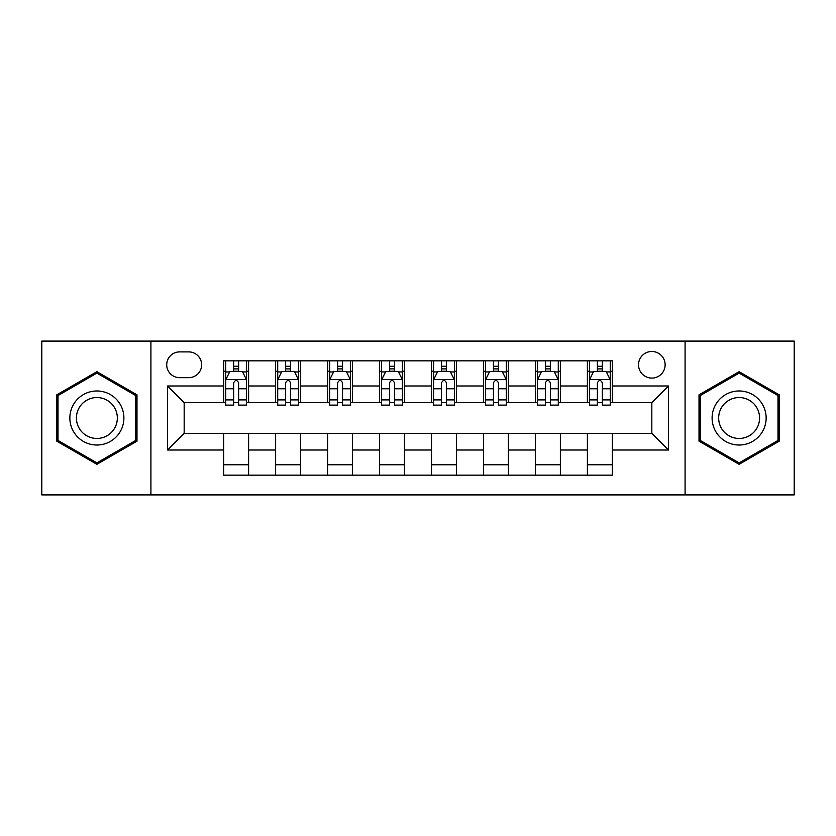 <?xml version="1.0" encoding="UTF-8"?>
<svg xmlns="http://www.w3.org/2000/svg" width="836" height="836" viewBox="0 0 836 836"><rect width="100%" height="100%" fill="white"/><g stroke="black" fill="none" stroke-linecap="round" stroke-linejoin="round"><path stroke-width="1.25" d="M651.829 351.486A13.303 13.303 0 0 0 638.526 364.789A13.303 13.303 0 0 0 651.829 378.091A13.303 13.303 0 0 0 665.132 364.789A13.303 13.303 0 0 0 651.829 351.486M685.081 494.902L794.2 494.902L794.2 341.098L685.081 341.098L685.081 494.902L150.919 494.902L150.919 341.098L41.8 341.098L41.8 494.902L150.919 494.902M179.604 377.673L188.748 377.673A12.885 12.885 0 0 0 201.633 364.789A12.885 12.885 0 0 0 188.748 351.904L179.604 351.904A12.885 12.885 0 0 0 166.719 364.789A12.885 12.885 0 0 0 179.604 377.673M685.081 341.098L150.919 341.098M223.661 450.008L167.545 450.008L167.545 385.992L223.661 385.992L223.661 402.618L184.171 402.618L184.171 433.382L223.661 433.382L223.661 475.161L612.339 475.161L612.339 433.382L651.829 433.382L651.829 402.618L612.339 402.618L612.339 385.992L668.455 385.992L668.455 450.008L612.339 450.008M612.339 385.992L612.339 360.839L223.661 360.839L223.661 385.992M587.394 360.839L587.394 402.618L589.474 402.618M597.374 402.618L602.359 402.618M610.259 402.618L612.339 402.618M587.394 402.618L558.291 402.618M535.437 360.839L535.437 402.618L537.506 402.618M545.406 402.618L550.402 402.618M535.437 402.618L506.334 402.618M483.469 360.839L483.469 402.618L485.549 402.618M493.449 402.618L498.434 402.618M483.469 402.618L454.376 402.618M431.512 360.839L431.512 402.618L433.591 402.618M441.492 402.618L446.476 402.618M431.512 402.618L402.409 402.618M379.544 360.839L379.544 402.618L381.624 402.618M389.524 402.618L394.508 402.618M379.544 402.618L350.451 402.618M327.587 360.839L327.587 402.618L329.666 402.618M337.566 402.618L342.551 402.618M327.587 402.618L298.494 402.618M275.629 360.839L275.629 402.618L277.709 402.618M285.599 402.618L290.594 402.618M275.629 402.618L246.526 402.618M223.661 402.618L225.741 402.618M233.641 402.618L238.626 402.618M223.661 433.382L248.605 433.382L248.605 475.161M612.339 433.382L248.605 433.382M248.605 360.839L248.605 402.618M223.661 371.236L225.741 371.236M233.641 371.236L238.626 371.236M246.526 371.236L248.605 371.236M223.661 464.764L248.605 464.764M275.629 433.382L275.629 475.161M300.563 360.839L300.563 402.618M275.629 371.236L277.709 371.236M285.599 371.236L290.594 371.236M298.494 371.236L300.563 371.236M300.563 433.382L300.563 475.161M275.629 464.764L300.563 464.764M327.587 433.382L327.587 475.161M352.531 433.382L352.531 475.161M327.587 464.764L352.531 464.764M352.531 360.839L352.531 402.618M327.587 371.236L329.666 371.236M337.566 371.236L342.551 371.236M350.451 371.236L352.531 371.236M379.544 433.382L379.544 475.161M404.488 433.382L404.488 475.161M379.544 464.764L404.488 464.764M404.488 360.839L404.488 402.618M379.544 371.236L381.624 371.236M389.524 371.236L394.508 371.236M402.409 371.236L404.488 371.236M431.512 433.382L431.512 475.161M456.456 433.382L456.456 475.161M431.512 464.764L456.456 464.764M456.456 360.839L456.456 402.618M431.512 371.236L433.591 371.236M441.492 371.236L446.476 371.236M454.376 371.236L456.456 371.236M483.469 433.382L483.469 475.161M508.413 433.382L508.413 475.161M483.469 464.764L508.413 464.764M508.413 360.839L508.413 402.618M483.469 371.236L485.549 371.236M493.449 371.236L498.434 371.236M506.334 371.236L508.413 371.236M535.437 433.382L535.437 475.161M560.371 433.382L560.371 475.161M535.437 464.764L560.371 464.764M560.371 360.839L560.371 402.618M535.437 371.236L537.506 371.236M545.406 371.236L550.402 371.236M558.291 371.236L560.371 371.236M587.394 433.382L587.394 475.161M587.394 464.764L612.339 464.764M587.394 371.236L589.474 371.236M597.374 371.236L602.359 371.236M610.259 371.236L612.339 371.236M184.171 402.618L167.545 385.992M184.171 433.382L167.545 450.008M668.455 385.992L651.829 402.618M668.455 450.008L651.829 433.382M96.882 464.325L136.989 441.157L136.989 394.843L96.882 371.675L56.764 394.843L56.764 441.157L96.882 464.325M779.236 394.843L739.118 371.675L699.011 394.843L699.011 441.157L739.118 464.325L779.236 441.157L779.236 394.843M238.626 366.252L233.641 366.252M246.526 399.901L238.626 399.901L238.626 405.115L246.526 405.115L246.526 379.753L242.367 371.445L229.9 371.445L225.741 379.753L225.741 405.115L233.641 405.115L233.641 399.901L225.741 399.901M225.741 379.753L225.741 360.839M246.526 379.753L246.526 360.839M233.641 371.445L233.641 360.839M238.626 360.839L238.626 371.445M238.626 399.901L238.626 382.878C236.964 379.669 235.303 379.669 233.641 382.878L233.641 399.901M290.594 366.252L285.599 366.252M298.494 399.901L290.594 399.901L290.594 405.115L298.494 405.115L298.494 379.753L294.335 371.445L281.857 371.445L277.709 379.753L277.709 405.115L285.599 405.115L285.599 399.901L277.709 399.901M277.709 379.753L277.709 360.839M298.494 379.753L298.494 360.839M285.599 371.445L285.599 360.839M290.594 360.839L290.594 371.445M290.594 399.901L290.594 382.878C288.932 379.669 287.27 379.669 285.599 382.878L285.599 399.901M342.551 366.252L337.566 366.252M350.451 399.901L342.551 399.901L342.551 405.115L350.451 405.115L350.451 379.753L346.292 371.445L333.825 371.445L329.666 379.753L329.666 405.115L337.566 405.115L337.566 399.901L329.666 399.901M329.666 379.753L329.666 360.839M350.451 379.753L350.451 360.839M337.566 371.445L337.566 360.839M342.551 360.839L342.551 371.445M342.551 399.901L342.551 382.878C340.889 379.669 339.228 379.669 337.566 382.878L337.566 399.901M394.508 366.252L389.524 366.252M402.409 399.901L394.508 399.901L394.508 405.115L402.409 405.115L402.409 379.753L398.25 371.445L385.783 371.445L381.624 379.753L381.624 405.115L389.524 405.115L389.524 399.901L381.624 399.901M381.624 379.753L381.624 360.839M402.409 379.753L402.409 360.839M389.524 371.445L389.524 360.839M394.508 360.839L394.508 371.445M394.508 399.901L394.508 382.878C392.857 379.669 391.185 379.669 389.524 382.878L389.524 399.901M446.476 366.252L441.492 366.252M454.376 399.901L446.476 399.901L446.476 405.115L454.376 405.115L454.376 379.753L450.217 371.445L437.75 371.445L433.591 379.753L433.591 405.115L441.492 405.115L441.492 399.901L433.591 399.901M433.591 379.753L433.591 360.839M454.376 379.753L454.376 360.839M441.492 371.445L441.492 360.839M446.476 360.839L446.476 371.445M446.476 399.901L446.476 382.878C444.815 379.669 443.153 379.669 441.492 382.878L441.492 399.901M120.279 404.488A27.024 27.024 0 0 0 83.37 394.602A27.024 27.024 0 0 0 73.474 431.512A27.024 27.024 0 0 0 110.394 441.398A27.024 27.024 0 0 0 120.279 404.488M114.595 407.769A20.461 20.461 0 0 0 86.651 400.287A20.461 20.461 0 0 0 79.159 428.231A20.461 20.461 0 0 0 107.112 435.713A20.461 20.461 0 0 0 114.595 407.769M96.882 462.883L58.008 440.436L58.008 395.564L96.882 373.117L135.745 395.564L135.745 440.436L96.882 462.883M739.118 445.024A27.024 27.024 0 0 0 766.142 418A27.024 27.024 0 0 0 739.118 390.976A27.024 27.024 0 0 0 712.105 418A27.024 27.024 0 0 0 739.118 445.024M739.118 438.461A20.461 20.461 0 0 0 759.579 418A20.461 20.461 0 0 0 739.118 397.539A20.461 20.461 0 0 0 718.667 418A20.461 20.461 0 0 0 739.118 438.461M700.255 395.564L739.118 373.117L777.992 395.564L777.992 440.436L739.118 462.883L700.255 440.436L700.255 395.564M498.434 366.252L493.449 366.252M506.334 399.901L498.434 399.901L498.434 405.115L506.334 405.115L506.334 379.753L502.175 371.445L489.708 371.445L485.549 379.753L485.549 405.115L493.449 405.115L493.449 399.901L485.549 399.901M485.549 379.753L485.549 360.839M506.334 379.753L506.334 360.839M493.449 371.445L493.449 360.839M498.434 360.839L498.434 371.445M498.434 399.901L498.434 382.878C496.772 379.669 495.111 379.669 493.449 382.878L493.449 399.901M550.402 366.252L545.406 366.252M558.291 399.901L550.402 399.901L550.402 405.115L558.291 405.115L558.291 379.753L554.143 371.445L541.665 371.445L537.506 379.753L537.506 405.115L545.406 405.115L545.406 399.901L537.506 399.901M537.506 379.753L537.506 360.839M558.291 379.753L558.291 360.839M545.406 371.445L545.406 360.839M550.402 360.839L550.402 371.445M550.402 399.901L550.402 382.878C548.74 379.669 547.078 379.669 545.406 382.878L545.406 399.901M602.359 366.252L597.374 366.252M610.259 399.901L602.359 399.901L602.359 405.115L610.259 405.115L610.259 379.753L606.1 371.445L593.633 371.445L589.474 379.753L589.474 405.115L597.374 405.115L597.374 399.901L589.474 399.901M589.474 379.753L589.474 360.839M610.259 379.753L610.259 360.839M597.374 371.445L597.374 360.839M602.359 360.839L602.359 371.445M602.359 399.901L602.359 382.878C600.697 379.669 599.036 379.669 597.374 382.878L597.374 399.901M275.629 450.008L248.605 450.008M275.629 385.992L248.605 385.992M327.587 385.992L300.563 385.992M327.587 450.008L300.563 450.008M379.544 385.992L352.531 385.992M379.544 450.008L352.531 450.008M431.512 385.992L404.488 385.992M431.512 450.008L404.488 450.008M483.469 385.992L456.456 385.992M483.469 450.008L456.456 450.008M535.437 385.992L508.413 385.992M535.437 450.008L508.413 450.008M587.394 385.992L560.371 385.992M587.394 450.008L560.371 450.008M246.421 379.544L225.845 379.544M225.741 371.936L229.649 371.936M242.618 371.936L246.526 371.936M233.641 388.761L225.741 388.761M246.526 388.761L238.626 388.761M238.626 368.895L233.641 368.895M298.389 379.544L277.813 379.544M277.709 371.936L281.617 371.936M294.585 371.936L298.494 371.936M285.599 388.761L277.709 388.761M298.494 388.761L290.594 388.761M290.594 368.895L285.599 368.895M350.347 379.544L329.771 379.544M329.666 371.936L333.574 371.936M346.543 371.936L350.451 371.936M337.566 388.761L329.666 388.761M350.451 388.761L342.551 388.761M342.551 368.895L337.566 368.895M402.304 379.544L381.728 379.544M381.624 371.936L385.532 371.936M398.5 371.936L402.409 371.936M389.524 388.761L381.624 388.761M402.409 388.761L394.508 388.761M394.508 368.895L389.524 368.895M454.272 379.544L433.696 379.544M433.591 371.936L437.5 371.936M450.468 371.936L454.376 371.936M441.492 388.761L433.591 388.761M454.376 388.761L446.476 388.761M446.476 368.895L441.492 368.895M506.229 379.544L485.653 379.544M485.549 371.936L489.457 371.936M502.426 371.936L506.334 371.936M493.449 388.761L485.549 388.761M506.334 388.761L498.434 388.761M498.434 368.895L493.449 368.895M558.187 379.544L537.611 379.544M537.506 371.936L541.414 371.936M554.383 371.936L558.291 371.936M545.406 388.761L537.506 388.761M558.291 388.761L550.402 388.761M550.402 368.895L545.406 368.895M610.155 379.544L589.579 379.544M589.474 371.936L593.382 371.936M606.351 371.936L610.259 371.936M597.374 388.761L589.474 388.761M610.259 388.761L602.359 388.761M602.359 368.895L597.374 368.895"/></g></svg>
